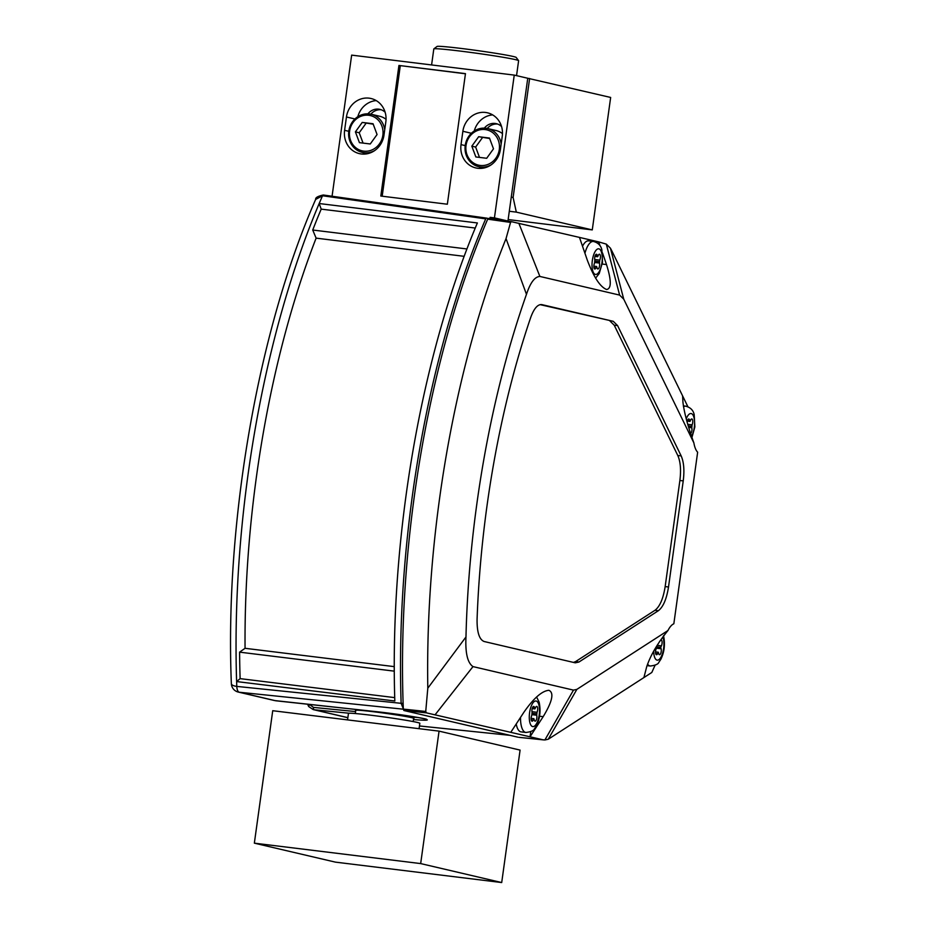 <?xml version="1.0" encoding="UTF-8"?>
<svg xmlns="http://www.w3.org/2000/svg" width="929" height="929" viewBox="0 0 929 929"><rect width="100%" height="100%" fill="white"/><g stroke="black" fill="none" stroke-linecap="round" stroke-linejoin="round"><path stroke-width="1.39" d="M573.495 662.412L575.643 661.553L578.964 662.017L658.336 610.736L654.991 610.283C659.857 606.521 663.248 598.624 665.164 586.559L679.877 480.514C681.189 469.946 680.492 461.608 677.798 455.512L681.154 455.884C683.849 461.992 684.545 470.318 683.233 480.885L679.877 480.514M578.964 662.017L575.272 662.83L484.102 641.498C479.271 639.535 476.925 632.161 477.076 619.353A434.656 165.513 -83 0 1 530.738 317.393C534.024 308.405 537.74 304.155 541.862 304.619L613.256 321.318L617.576 325.58L681.154 455.884M665.164 586.559L668.508 587.023L683.233 480.885M668.508 587.023C666.592 599.077 663.201 606.985 658.336 610.736M526.476 294.33A461.771 175.836 97 0 0 465.975 636.969C465.208 653.029 467.554 662.9 472.989 666.604L573.483 690.119L576.863 689.376L667.951 630.524A25.803 9.824 -83 0 1 673.839 623.777L697.644 452.214A25.803 9.824 -83 0 1 693.882 442.924L623.742 299.173L619.62 295.097L539.888 276.447C534.79 276.703 530.32 282.66 526.476 294.33L506.038 238.59L510.555 222.414L511.449 221.671L579.475 237.406L587.279 260.074C593.759 277.179 600.204 286.991 606.625 289.511C611.503 288.687 611.468 280.372 606.509 264.568L602.271 264.045M576.863 689.376L548.261 739.229L643.902 677.578L646.689 666.79C650.509 655.317 657.593 643.228 667.951 630.524M619.62 295.097L606.3 244.118L598.717 241.9L600.053 245.802M602.503 252.92L606.509 264.568M518.812 737.336L542.815 739.751L426.446 712.857L425.737 711.451L427.804 688.192A494.634 188.355 -83 0 1 506.038 238.59M426.446 712.857L403.894 710.511L517.825 737.161M403.894 710.511L403.325 709.106L425.737 711.451M510.555 222.414L487.69 219.163A495.111 188.541 97 0 0 403.325 709.106M488.48 218.408L487.69 219.163L488.48 218.408L511.449 221.671M579.475 237.406L598.717 241.9L598.439 243.862M606.3 244.118L610.434 248.194L612.188 251.573L687.89 406.728M655.073 665.245L651.798 672.48L643.902 677.578M427.804 688.192L465.975 636.969M530.749 731.657L530.041 736.767L543.175 716.677C552.372 701.488 554.265 692.697 548.876 690.305C542.013 690.886 533.699 698.178 523.944 712.171L510.811 732.273M542.815 739.751L544.882 739.972L573.483 690.119M693.882 442.924C687.878 426.353 684.232 412.813 682.954 402.303L682.583 395.835M575.643 661.553L654.991 610.283M617.576 325.58L614.243 325.231L677.798 455.512M540.063 304.631L613.256 321.318M614.243 325.231L609.923 320.969M548.261 739.229L544.882 739.972M355.308 713.542L355.761 710.313A29.217 1.115 7.9 0 1 379.229 712.473A29.217 1.115 7.9 0 1 411.512 717.618A29.217 1.115 7.9 0 1 413.637 718.338L413.184 721.566M413.614 718.5A29.507 1.126 -172.1 0 0 413.916 718.384A29.507 1.126 -172.1 0 0 411.779 717.652A29.507 1.126 -172.1 0 0 379.171 712.45A29.507 1.126 -172.1 0 0 355.47 710.267A29.507 1.126 -172.1 0 0 355.737 710.464M386.046 119.307A19.567 18.081 -76.8 0 0 379.555 116.218L371.24 114.267A19.567 18.081 103.2 0 1 384.734 129.746M359.418 142.648L370.253 143.983L377.069 134.531L373.052 123.743L362.229 122.419L355.401 131.872L359.418 142.648M382.864 135.239A18.127 16.745 -76.8 0 0 360.08 116.648A18.127 16.745 -76.8 0 0 355.761 147.711A18.127 16.745 -76.8 0 0 382.864 135.239M374.712 150.556A19.567 18.081 103.2 0 1 362.322 152.379A19.567 18.081 103.2 0 1 349.165 129.201A19.567 18.081 103.2 0 1 371.24 114.267M373.226 124.196L362.229 122.419M366.038 123.302L359.209 132.754L355.401 131.872M359.209 132.754L363.065 143.101M502.473 133.613A19.567 18.081 -76.8 0 0 495.981 130.513L487.667 128.562A19.567 18.081 103.2 0 1 501.161 144.041M475.845 156.955L486.68 158.278L493.496 148.826L489.478 138.049L478.656 136.714L471.827 146.167L475.845 156.955M499.291 149.546A18.127 16.745 -76.8 0 0 476.507 130.943A18.127 16.745 -76.8 0 0 472.187 162.018A18.127 16.745 -76.8 0 0 499.291 149.546M491.139 164.851A19.567 18.081 103.2 0 1 478.749 166.686A19.567 18.081 103.2 0 1 465.592 143.507A19.567 18.081 103.2 0 1 487.667 128.562M489.653 138.491L478.656 136.714M482.465 137.608L475.636 147.061L471.827 146.167M475.636 147.061L479.492 157.396M595.466 255.045L597.231 255.266L597.649 256.729L598.369 255.243A3.484 1.324 97 0 1 599.484 254.221A3.484 1.324 97 0 1 600.436 256.416A3.484 1.324 97 0 1 599.762 260.108L599.449 263.058A3.484 1.324 97 0 1 599.333 266.913A3.484 1.324 97 0 1 597.835 268.969A3.484 1.324 97 0 1 597.068 267.982L596.639 266.507L593.852 266.17M597.649 256.729L594.943 256.404M595.106 261.107L599.031 261.595M584.933 253.234A19.567 7.455 -83 0 1 593.41 241.447L588.626 240.855A19.567 7.455 97 0 0 582.518 246.231M597.231 255.266A3.484 1.324 97 0 0 596.453 254.267A3.484 1.324 97 0 0 594.955 256.334A3.484 1.324 97 0 0 594.839 260.178L594.537 263.128A3.484 1.324 97 0 0 593.852 266.82A3.484 1.324 97 0 0 594.804 269.015A3.484 1.324 97 0 0 595.919 267.993L596.639 266.507M687.797 419.769L689.55 419.989L689.968 421.452L690.688 419.966A3.484 1.324 97 0 1 691.815 418.944A3.484 1.324 97 0 1 692.755 421.139A3.484 1.324 97 0 1 692.082 424.832L691.78 427.781A3.484 1.324 97 0 1 691.78 431.126A3.484 1.324 97 0 1 690.584 433.588M689.968 421.452L687.263 421.127M688.203 425.935L691.362 426.318M689.55 419.989A3.484 1.324 97 0 0 688.784 418.991A3.484 1.324 97 0 0 687.077 421.998M659.207 642.125L660.031 640.964A3.484 1.324 97 0 1 660.147 640.731M656.757 646.828L660.693 647.316L661.413 645.829A3.484 1.324 97 0 0 662.098 642.136A3.484 1.324 97 0 0 661.146 639.942A3.484 1.324 97 0 0 660.426 640.336M660.693 647.316L661.111 648.779A3.484 1.324 97 0 1 660.995 652.622A3.484 1.324 97 0 1 659.497 654.69A3.484 1.324 97 0 1 658.719 653.702L658.301 652.228L655.514 651.891M656.582 646.212L656.188 648.848A3.484 1.324 97 0 0 655.514 652.541A3.484 1.324 97 0 0 656.466 654.736A3.484 1.324 97 0 0 657.581 653.714L658.301 652.228M532.723 707.224L534.489 707.433L534.907 708.908L535.627 707.422A3.484 1.324 97 0 1 536.741 706.4A3.484 1.324 97 0 1 537.694 708.595A3.484 1.324 97 0 1 537.008 712.288L536.707 715.237A3.484 1.324 97 0 1 536.59 719.081A3.484 1.324 97 0 1 535.092 721.148A3.484 1.324 97 0 1 534.314 720.149L533.896 718.686L531.109 718.338M534.907 708.908L532.201 708.572M532.363 713.286L536.288 713.774M516.234 723.97A19.567 7.455 97 0 0 521.099 731.878L525.895 732.47A19.567 7.455 -83 0 1 520.519 717.432M534.489 707.433A3.484 1.324 97 0 0 533.711 706.446A3.484 1.324 97 0 0 532.212 708.513A3.484 1.324 97 0 0 532.096 712.357L531.794 715.307A3.484 1.324 97 0 0 531.109 719A3.484 1.324 97 0 0 532.062 721.194A3.484 1.324 97 0 0 533.176 720.172L533.896 718.686M497.642 124.068A12.901 11.926 -76.8 0 0 487.272 128.481M484.346 128.132A12.901 11.926 103.2 0 1 496.318 123.662A12.901 11.926 103.2 0 1 501.555 126.53M381.215 109.761A12.901 11.926 -76.8 0 0 370.845 114.186M367.919 113.837A12.901 11.926 103.2 0 1 379.891 109.367A12.901 11.926 103.2 0 1 385.129 112.235M502.972 220.463L507.942 221.044L494.437 217.885L490.117 217.351L489.943 218.605M511.252 197.227L513.11 197.447L516.315 212.126L592.272 229.904L610.655 97.452L527.753 78.257L507.942 221.044M461.028 144.622A21.46 19.823 -76.8 0 0 475.834 167.94A21.46 19.823 -76.8 0 0 500.406 149.464L502.264 136.122A21.46 19.823 -76.8 0 0 487.458 112.804A21.46 19.823 -76.8 0 0 462.874 131.279L461.028 144.622L465.22 145.609M383.979 135.158L385.837 121.815A21.46 19.823 -76.8 0 0 371.031 98.509A21.46 19.823 -76.8 0 0 346.447 116.984L344.601 130.327A21.46 19.823 -76.8 0 0 359.407 153.633A21.46 19.823 -76.8 0 0 383.979 135.158M465.464 73.635L398.936 65.46L380.809 196.042L447.348 204.217L465.464 73.635M527.753 78.257L514.248 75.098L351.65 55.125L332.071 196.251M487.969 218.454A2.172 2.009 103.2 0 1 488.155 218.489L486.703 218.141A2.172 2.009 103.2 0 1 487.818 218.907M514.248 75.098L494.437 217.885M475.253 228.046L321.202 209.13A486.273 185.173 97 0 0 312.725 230.02L316.115 238.138L464.152 256.323M316.115 238.138A472.501 179.924 97 0 0 245.059 648.303L394.256 666.627M321.202 209.13L319.181 203.532A495.111 188.541 97 0 0 236.616 681.561A495.111 188.541 97 0 0 236.779 686.403L401.131 703.323A495.111 188.541 -83 0 1 485.716 218.872L322.526 195.752A495.111 188.541 97 0 0 319.181 203.532L477.378 222.96A495.111 188.541 97 0 0 394.825 700.989L236.616 681.561L240.123 678.634L394.72 697.621M502.81 220.44L490.117 217.351M245.059 648.303L239.589 652.146L394.268 671.144M239.589 652.146A486.273 185.173 97 0 0 240.123 678.634M312.725 230.02L466.927 248.96M502.821 220.324L501.66 220.278M465.441 73.774L398.936 65.46M382.191 196.216L400.283 65.773M376.233 100.599A21.46 19.823 -76.8 0 0 357.816 116.706M362.728 152.484A21.46 19.823 -76.8 0 0 365.004 154.063M479.155 166.779A21.46 19.823 -76.8 0 0 481.431 168.37M492.66 114.906A21.46 19.823 -76.8 0 0 474.243 131.012M414.079 717.258L418.526 717.548M308.614 704.333L309.45 705.041A2.172 0.778 144 0 0 308.66 706.516A2.172 0.778 144 0 0 308.834 706.644L313.247 709.593L347.852 717.711M403.488 709.199L401.131 703.323A2.172 0.766 -1.9 0 0 403.116 703.218M274.612 700.559L372.448 711.254C413.66 715.62 447.209 722.39 413.463 719.534M403.325 709.187L239.252 692.233A8.988 3.484 95.9 0 1 236.779 686.403A8.988 3.228 -2.1 0 1 231.356 683.651C224.76 522.052 258.134 330.039 315.663 199.41L322.526 195.752A2.172 0.824 -83 0 1 323.269 195.009L486.482 218.106A2.172 0.859 -81.9 0 1 486.541 218.118A2.172 2.009 103.2 0 1 486.703 218.141A2.172 2.172 0 0 0 486.506 218.106L323.42 195.02A2.172 0.859 98.1 0 0 322.63 195.764M309.543 704.437L313.456 707.399A2.172 0.987 95.7 0 0 314.165 709.768L347.864 717.652M420.674 863.587L501.706 882.55L520.089 750.098L439.057 731.135L272.731 710.708L254.349 843.16L420.674 863.587L439.057 731.135M501.706 882.55L335.381 862.124L254.349 843.16M347.551 719.894L348.456 713.391A36.034 1.37 7.9 0 1 384.327 716.991A36.034 1.37 7.9 0 1 419.827 723.296L419.084 728.684M433.843 48.877L437.06 46.45A39.959 1.521 7.9 0 1 469.865 49.551A39.959 1.521 7.9 0 1 513.272 56.495A39.959 1.521 7.9 0 1 516.164 57.424L518.591 60.64A42.815 1.626 -172.1 0 0 515.502 59.642A42.815 1.626 -172.1 0 0 468.982 52.198A42.815 1.626 -172.1 0 0 433.843 48.877A42.815 1.626 -172.1 0 0 433.808 48.935L431.59 64.949M516.547 75.632L518.614 60.699A42.815 1.626 -172.1 0 0 518.591 60.64M516.315 212.126L509.301 211.266M592.272 229.904L508.151 219.569M513.11 197.447L529.623 78.489M518.835 223.215L539.888 276.447M472.989 666.604L435.248 714.587M610.434 248.194L623.742 299.173M543.175 716.677L539.517 716.224M594.699 259.493L599.762 260.108M601.574 252.502A12.901 4.912 97 0 0 592.702 258.367A12.901 4.912 97 0 0 597.161 273.985A12.901 4.912 97 0 0 601.574 252.502M593.968 267.761L595.919 267.993M594.85 262.501L599.449 263.058M687.727 424.298L692.082 424.832M683.512 406.728A19.567 7.455 -83 0 1 685.73 406.17C690.444 407.425 693.266 410.246 694.195 414.648L694.857 426.945L691.919 437.524M691.513 436.351A12.901 4.912 97 0 0 693.905 417.226A12.901 4.912 97 0 0 686.241 418.863M688.644 427.398L691.78 427.781M657.151 645.307L661.413 645.829M647.025 665.617L650.3 666.012A19.567 7.455 -83 0 1 647.548 664.049M653.679 651.124A12.901 4.912 97 0 0 660.217 658.301A12.901 4.912 97 0 0 663.236 638.223A12.901 4.912 97 0 0 662.807 636.98M655.63 653.47L657.581 653.714M656.501 648.21L661.111 648.779M531.957 711.66L537.008 712.288M538.832 704.681A12.901 4.912 97 0 0 529.96 710.546A12.901 4.912 97 0 0 534.407 726.164A12.901 4.912 97 0 0 538.832 704.681M531.225 719.929L533.176 720.172M532.096 714.668L536.707 715.237M510.091 735.35L419.455 725.967L510.009 735.338M231.356 683.651A8.988 8.988 0 0 0 238.288 692.07A8.988 8.303 -76.8 0 0 239.252 692.233L275.681 700.756M349.095 713.228L314.165 709.768M354.959 118.97L346.447 116.984M348.793 131.303L344.601 130.327M471.386 133.265L462.874 131.279M313.456 707.399L355.586 711.579M485.716 218.872A2.172 0.859 -81.9 0 1 486.506 218.106M323.443 195.032A2.172 0.859 98.1 0 0 323.42 195.02L323.269 195.009A2.172 0.824 -83 0 1 323.304 195.009C317.834 196.205 315.303 197.656 315.686 199.363M372.506 711.254A2.172 0.639 -83.8 0 1 372.483 711.254C398.471 713.867 429.012 719.139 426.353 719.325L426.179 719.197M511.414 221.671L488.457 218.396M543.86 739.925L518.823 737.336M413.916 718.384L414.137 716.793M355.47 710.267L355.586 709.419M362.322 152.379L367.745 153.657M478.749 166.686L484.172 167.952M595.605 278.143L599.228 273.521L602.526 262.222L601.876 249.924C600.935 245.523 598.125 242.701 593.41 241.447M683.372 405.88L685.73 406.17M650.3 666.012C655.386 665.385 658.255 664.13 658.882 662.249L660.879 659.242C664.421 651.937 665.303 644.064 663.527 635.645M525.895 732.47C530.993 731.843 533.85 730.577 534.489 728.708L536.486 725.7C540.016 718.396 540.899 710.522 539.122 702.103L536.579 696.982M238.288 692.07L274.705 700.594M307.604 704.217L308.672 706.528L313.247 709.605M372.483 711.254L275.716 700.768"/></g></svg>

